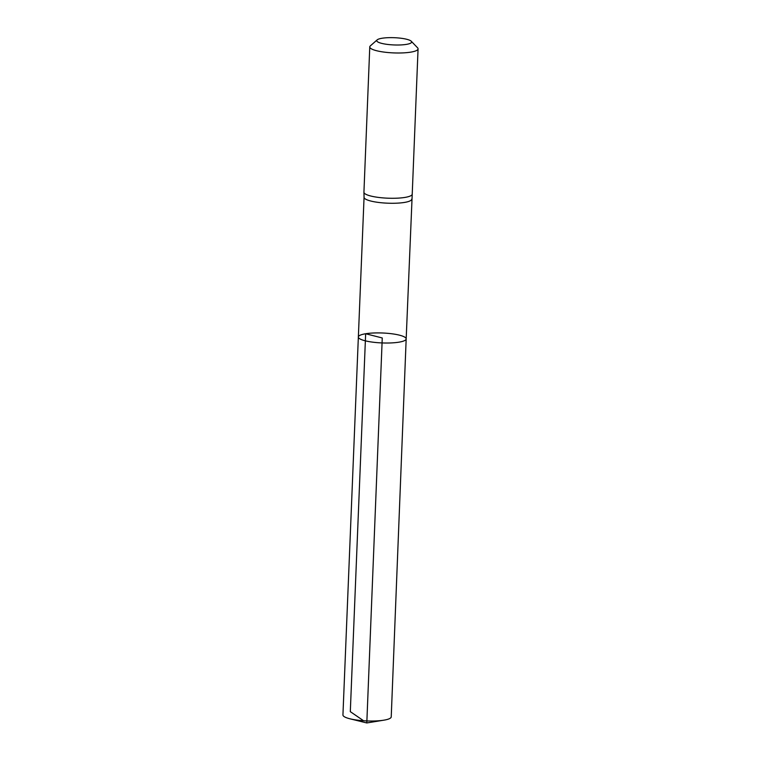 <?xml version="1.0" encoding="UTF-8"?>
<svg xmlns="http://www.w3.org/2000/svg" width="761" height="761" viewBox="0 0 761 761"><rect width="100%" height="100%" fill="white"/><g stroke="black" fill="none" stroke-linecap="round" stroke-linejoin="round"><path stroke-width="1.14" d="M411.254 41.237A17.455 3.624 -177.7 0 1 394.036 44.947A17.455 3.624 -177.7 0 1 377.171 39.867A17.455 3.624 -177.7 0 1 382.06 38.25A17.455 3.624 -177.7 0 1 399.306 38.05A17.455 3.624 -177.7 0 1 411.254 41.237L417.551 47.772A24.171 5.023 -177.7 0 1 418.065 48.856L412.224 194.141A24.171 5.023 -177.7 0 1 412.224 194.207L406.174 338.93A23.924 4.975 -177.7 0 1 382.07 342.935A23.924 4.975 -177.7 0 1 358.355 337.009A23.924 4.975 -177.7 0 1 365.651 333.746A23.924 4.975 -177.7 0 1 391.696 333.756A23.924 4.975 -177.7 0 1 406.174 338.93A23.924 4.975 -177.7 0 1 382.07 342.935A23.924 4.975 -177.7 0 1 358.355 337.009L364.062 197.308A23.838 4.956 2.3 0 0 364.062 197.346A23.838 4.956 2.3 0 0 387.682 203.187A23.838 4.956 2.3 0 0 411.691 199.258A23.838 4.956 2.3 0 0 411.691 199.192M412.224 194.207A24.171 5.023 -177.7 0 1 387.882 198.193A24.171 5.023 -177.7 0 1 363.929 192.267A24.171 5.023 -177.7 0 1 363.929 192.2L369.77 46.916A24.171 5.023 -177.7 0 1 370.36 45.869L377.171 39.867M418.065 48.856A24.171 5.023 -177.7 0 1 393.713 52.909A24.171 5.023 -177.7 0 1 369.77 46.916M406.174 338.93L391.23 716.881A24.171 5.023 -177.7 0 1 383.877 720.172A24.171 5.023 -177.7 0 1 350.012 718.812A24.171 5.023 -177.7 0 1 342.935 714.94L358.355 337.009M383.877 720.172A24.171 5.023 -177.7 0 1 383.867 720.172L366.802 722.95L382.26 337.97L365.651 333.746L350.307 711.649L363.587 720.753M364.062 197.346L363.929 192.267M366.802 722.95L350.012 718.812"/></g></svg>
